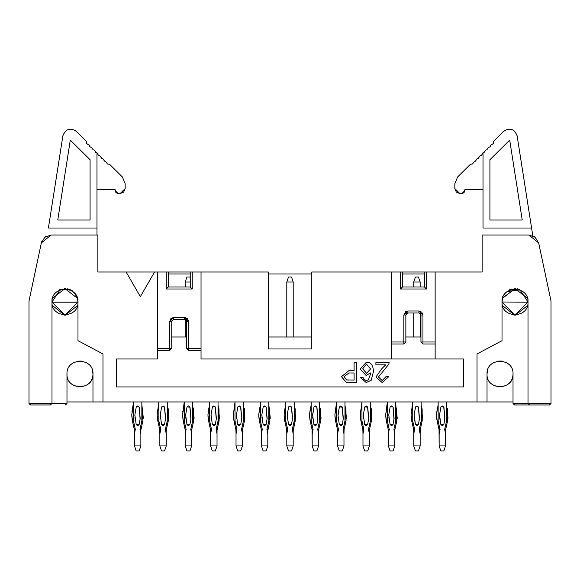 <?xml version="1.0" encoding="UTF-8"?>
<svg xmlns="http://www.w3.org/2000/svg" width="580" height="580" viewBox="0 0 580 580"><rect width="100%" height="100%" fill="white"/><g stroke="black" fill="none" stroke-linecap="round" stroke-linejoin="round"><path stroke-width="0.87" d="M538.66 242.94L528.88 235.023L482.125 235.023L482.125 272.005L426.445 272.005L426.445 289L424.451 286.998L426.445 289L400.461 289L426.445 289L426.445 272.005L435.145 272.005L435.145 358.976L391.659 358.976L391.659 272.005L311.793 272.005L311.793 348.979L311.793 272.005L400.461 272.005L400.461 289L402.455 286.998L400.461 289L400.461 272.005L402.455 272.005L402.455 286.998L424.451 286.998L402.455 286.998L402.455 272.005L391.659 272.005L391.659 358.976L435.145 358.976L435.145 272.005L482.125 272.005L482.125 235.023L528.88 235.023L535.173 237.249L538.66 242.94L551 300.998L551 403.455L549.499 404.956L514.511 404.956L549.499 404.956L551 403.455L528.01 403.455L529.511 404.956L528.01 403.455L513.017 403.455L513.017 373.97C513.822 390.732 486.221 390.732 487.026 373.97L487.026 401.954L513.017 401.954L487.026 401.954L487.026 373.97C486.221 357.2 513.822 357.2 513.017 373.97L513.017 403.455L551 403.455L551 300.998L538.66 242.94L535.035 237.14L534.013 236.437M528.01 305.247L515.011 315.389L502.019 305.247L515.011 315.389L528.01 305.247M477.028 401.954L487.026 401.954L477.028 401.954L477.028 353.974L477.028 401.954L102.972 401.954L477.028 401.954M513.017 373.97C513.728 357.207 486.308 357.207 487.026 373.97C485.895 389.977 512.655 391.725 513.017 373.97M502.019 340.677L477.028 353.974L502.019 340.677L502.019 298.743L515.011 288.601L528.01 298.743L515.011 288.601L502.019 298.743L502.019 340.677M509.711 289.695L512.046 288.934M514.612 288.608L515.323 288.601M517.309 288.796L519.847 289.5M463.536 386.962L463.536 358.976L463.536 386.962L116.464 386.962L116.464 358.976L157.448 358.976L157.448 272.005L154.584 272.005L157.448 272.005L157.448 358.976L116.464 358.976L116.464 386.962L463.536 386.962M513.017 403.455L514.511 404.956L513.017 403.455M403.854 343.976L405.855 341.982L403.854 341.982L403.854 343.976L403.854 314.991L407.856 310.989L418.949 310.989L421.776 312.163L422.95 314.991L418.949 310.989L418.949 312.99L418.949 310.989L407.856 310.989L407.856 312.99L418.949 312.99L420.95 314.991L422.95 314.991L422.95 341.982L420.95 341.982L422.95 343.976L422.95 314.991L420.95 314.991L420.95 341.982L422.95 343.976L435.145 343.976L422.95 343.976L420.95 341.982L435.145 341.982L422.95 341.982L422.95 343.976L420.95 341.982L420.95 314.991L418.949 312.99L407.856 312.99L407.856 310.989L405.746 311.59L403.854 314.991L403.854 341.982L405.855 341.982L405.855 314.991L405.855 341.982L403.854 343.976L391.659 343.976L403.854 343.976L405.855 341.982L405.855 314.991L407.856 312.99L405.855 314.991L403.854 314.991L405.855 314.991M420.95 336.98L405.855 336.98L420.95 336.98M420.152 313.388L420.152 336.98L420.152 313.388L420.783 314.186M406.188 313.882L407.167 313.113M403.854 341.982L391.659 341.982L403.854 341.982M424.451 286.998L424.451 272.005L424.451 286.998M426.445 272.005L424.451 272.005L426.445 272.005M501.468 361.05L498.039 361.123M494.95 362L493.623 362.66M487.635 370.033L487.026 373.882M419.876 313.214L419.267 313.019M126.128 272.005L97.875 272.005L97.875 235.023L51.12 235.023L41.34 242.94L29 300.998L29 403.455L51.99 403.455L51.99 298.743L64.989 288.601L77.981 298.743L77.981 340.677L102.972 353.974L102.972 401.954L102.972 353.974L77.981 340.677L77.981 298.743L64.989 288.601L51.99 298.743L51.99 403.455L29 403.455L29 300.998L41.34 242.94L44.827 237.249L51.12 235.023L97.875 235.023L97.875 272.005L154.584 272.005L140.36 296.648L126.128 272.005L140.36 296.648L154.584 272.005L126.128 272.005M528.01 298.743L528.01 403.455L528.01 298.743M435.145 358.976L463.536 358.976L435.145 358.976M268.308 336.98L311.793 336.98L268.308 336.98M171.745 336.98L186.637 336.98L171.745 336.98M201.035 358.976L391.659 358.976L201.035 358.976L201.035 272.005L201.035 358.976M157.448 272.005L168.243 272.005L157.448 272.005M50.489 404.956L51.99 403.455L50.489 404.956L30.501 404.956L50.489 404.956M29 403.455L30.501 404.956L29 403.455M59.682 289.695L62.024 288.934M64.576 288.608L65.301 288.601M67.28 288.796L69.817 289.5M70.47 289.775L72.261 290.747M102.972 401.954L66.983 401.954L102.972 401.954M424.451 273.977L402.455 273.977L424.451 273.977M311.793 273.977L268.308 273.977L311.793 273.977M190.24 273.977L168.243 273.977L190.24 273.977M186.637 321.4L184.643 319.406L173.746 319.406L184.643 319.406L184.643 317.405L188.638 321.4L188.638 348.392L201.035 348.392L188.638 348.392L188.638 321.4L186.637 321.4L186.637 348.392L186.637 321.4M172.238 320.087L171.752 321.276M171.745 321.4L171.745 348.392L171.745 321.4L173.746 319.406L171.745 321.4L169.744 321.4L170.919 318.572L173.746 317.405L184.643 317.405L173.746 317.405L169.744 321.4L169.744 348.392L157.448 348.392L169.744 348.392L169.744 321.4L171.745 321.4L173.746 319.406L173.746 317.405L173.746 319.406L184.643 319.406L186.637 321.342L188.638 321.4L187.405 318.514L184.643 317.405L184.643 319.406M268.308 272.005L268.308 348.979L268.308 272.005L192.241 272.005L192.241 289L166.25 289L166.25 272.005L166.25 289L168.243 286.998L168.243 272.005L168.243 286.998L190.24 286.998L190.24 272.005L168.243 272.005L268.308 272.005M311.793 348.979L268.308 348.979L311.793 348.979M169.744 350.392L157.448 350.392L169.744 350.392L169.744 348.392L171.745 348.392L169.744 350.392L171.745 348.392L169.744 348.392L169.744 350.392L171.745 348.392M46.088 236.379L44.965 237.14L41.34 242.94L41.898 241.157M92.974 373.89L92.365 370.033M86.376 362.66L85.05 362M81.961 361.123L77.981 361.13M66.983 403.455L66.983 373.97C66.178 357.2 93.779 357.2 92.974 373.97L92.974 401.954L92.974 373.97C93.779 390.732 66.178 390.732 66.983 373.97L66.983 403.455L51.99 403.455L66.983 403.455L65.489 404.956L66.983 403.455M77.981 305.247L64.989 315.389L51.99 305.247L64.989 315.389L77.981 305.247M424.451 272.005L402.455 272.005L424.451 272.005M41.34 242.94L44.935 237.162M92.974 373.97C93.692 357.207 66.272 357.207 66.983 373.97C65.837 389.956 92.611 391.739 92.974 373.97M185.738 319.732L186.528 320.755M188.638 350.392L186.637 348.392L188.638 348.392L188.638 350.392L201.035 350.392L188.638 350.392L188.638 348.392L186.637 348.392L188.638 350.392M168.243 286.998L166.25 289L192.241 289L190.24 286.998L168.243 286.998M190.24 286.998L192.241 289L192.241 272.005L190.24 272.005L190.24 286.998M385.707 364.834L375.905 364.834L375.905 362.471L389.115 362.471L388.832 364.175L378.45 377.051L382.213 380.516L386.128 376.507L388.651 376.761L382.162 382.546L375.927 376.993L381.836 368.677L385.707 364.834L381.836 368.677L375.927 376.993L382.162 382.546L388.651 376.761L386.128 376.507L382.213 380.516L378.45 377.051L388.832 364.175L389.115 362.471L375.905 362.471L375.905 364.834L385.707 364.834M371.236 380.255L366.205 382.546L360.535 377.565L362.978 377.377L363.906 379.479L366.357 380.524L363.906 379.479L362.978 377.377L360.535 377.565L366.205 382.546L371.236 380.255L373.382 371.824L371.236 380.255M366.357 380.524L368.416 379.871L370.939 372.78L366.089 375.441L360.18 368.96L366.437 362.13C371.04 362.246 373.353 365.48 373.382 371.824C373.353 365.48 371.04 362.246 366.437 362.13L360.18 368.96L366.089 375.441L370.939 372.78L368.416 379.871L366.357 380.524L363.906 379.479M356.743 362.471L356.743 382.459L346.166 382.271L341.489 376.681L348.971 370.598L354.097 370.598L348.971 370.598L341.489 376.681L346.166 382.271L356.743 382.459L356.743 362.471L354.097 362.471L356.743 362.471M354.097 370.598L354.097 362.471L354.097 370.598L348.971 370.598M370.555 368.952L366.575 373.274L362.688 368.815L366.48 364.153L370.555 368.952L366.48 364.153L362.688 368.815L366.575 373.274L370.555 368.952M348.928 372.962L354.097 372.962L354.097 380.103L346.521 379.929L344.215 376.601L348.928 372.962L354.097 372.962L354.097 380.103L354.097 372.962L348.928 372.962L344.215 376.601L346.521 379.929L354.097 380.103M348.986 380.103L346.521 379.929M483.024 228.027L483.024 152.714L483.024 228.027L531.592 228.027L532.817 235.828L531.592 228.027L483.024 228.027M520.093 290.036L528.01 301.999C528.815 285.23 501.214 285.23 502.019 301.999L502.715 297.786L502.019 301.999C501.309 285.237 528.721 285.237 528.01 301.999L527.996 301.361M293.197 282.003L286.803 282.003L286.803 336.98L286.803 282.003L293.197 282.003L293.197 336.98L293.197 282.003L291.501 277.008L288.499 277.008L286.803 282.003L288.499 277.008L291.501 277.008L293.197 282.003M190.24 282.003L185.237 282.003L185.237 286.998L185.237 282.003L190.24 282.003M185.237 319.493L185.237 336.98L185.237 319.493M420.152 282.003L413.75 282.003L413.75 286.998L413.75 282.003L420.152 282.003L420.152 286.998L420.152 282.003L418.448 277.008L415.454 277.008L413.75 282.003L415.454 277.008L418.448 277.008L420.152 282.003M413.75 312.99L413.75 336.98L413.75 312.99M517.113 135.821L531.592 228.027L517.113 135.821C514.387 128.905 509.878 127.426 503.585 131.385L493.732 141.157L493.428 143.274L492.427 144.275L491.593 144.268L490.593 145.261L490.593 146.095L489.585 147.088L488.759 147.088L486.75 149.901L485.917 149.901L483.909 152.721L483.024 152.714L483.909 152.721L485.917 149.901L486.75 149.901L488.759 147.088L489.585 147.088L490.593 146.095L490.593 145.261L491.593 144.268L492.427 144.275L493.428 143.274L493.732 141.157L503.585 131.385C509.798 127.368 514.308 128.847 517.113 135.821L516.628 134.06M520.115 290.043L515.011 289L502.715 297.786L502.715 296.677L502.722 297.772M528.01 302.195L502.019 301.999L528.01 302.195C528.692 318.688 501.294 318.645 502.019 302.195L515.011 314.991L528.01 301.999M165.481 419.101L164.524 424.538L161.573 424.538L160.247 414.954L161.639 406.935L160.247 414.954L161.639 406.935L164.459 406.935L165.496 419.021L164.459 406.928L163.045 405.935L161.595 407.044L160.247 414.954L161.573 424.538L163.045 425.778L164.524 424.538L165.481 419.101M164.633 407.428L165.583 418.477M160.247 415.113L160.261 415.664M160.356 417.209L160.58 418.92M158.847 404.666L158.847 420.957L160.711 429.33L159.848 433.941L159.848 445.94L166.25 445.94L166.25 433.941L165.387 429.33L167.25 420.957L167.25 401.954L167.25 420.957L165.387 429.33L166.25 433.934L166.25 445.94L159.848 445.94L159.848 433.941L160.711 429.33L158.847 420.957L158.847 401.954L157.151 414.954L158.079 422.088L158.847 420.957L158.079 422.088L159.732 429.548L160.711 429.33L159.732 429.548L160.711 429.33L160.812 429.968M140.092 419.101L139.135 424.538L136.184 424.538L134.857 414.954L136.249 406.935L134.857 414.954L136.249 406.935L139.07 406.935L140.106 419.021L139.07 406.928L137.656 405.935L136.249 406.935L134.857 414.954L136.184 424.538L137.656 425.778L139.135 424.538L140.092 419.101M139.243 407.428L140.193 418.477M134.857 415.113L134.872 415.664M134.966 417.209L135.191 418.92M133.458 404.666L133.458 420.957L135.314 429.33L134.459 433.941L134.459 445.94L140.86 445.94L140.86 433.941L139.998 429.33L141.853 420.957L141.853 401.954L141.853 420.957L139.998 429.33L140.86 433.934L140.86 445.94L134.459 445.94L134.459 433.941L135.314 429.33L133.458 420.957L133.458 401.954L131.762 414.954L132.69 422.088L133.458 420.957L132.69 422.088L134.343 429.548L135.314 429.33L134.343 429.548L135.314 429.33L135.423 429.968M217.029 430.686L217.145 429.548L216.173 429.33L217.029 433.941L217.029 430.628L217.029 445.94L215.325 450.935L212.331 450.935L210.627 445.94L212.331 450.935L215.325 450.935L217.029 445.94L210.627 445.94L210.511 429.548L210.627 433.941L211.49 429.33L210.511 429.548L208.858 422.088L210.511 429.548L211.49 429.33L209.634 420.957L208.858 422.088L207.93 414.954L209.634 404.666L207.93 414.954L208.858 422.088L209.634 420.957L209.634 401.954L209.634 420.957L211.49 429.33L210.627 433.941L210.627 445.94L217.029 445.94L217.029 433.941L216.173 429.33L218.029 420.957L218.029 401.954L218.029 420.957L216.137 429.497M212.418 406.935L215.238 406.935L216.268 419.101L215.303 424.538L212.352 424.538L211.033 414.954L212.418 406.935L211.033 414.954L212.418 406.935L211.033 414.954L212.352 424.538L213.832 425.778L215.303 424.538L216.282 419.021L215.238 406.928L213.832 405.935L212.418 406.935L211.033 414.954M216.369 418.477L215.412 407.428M211.033 415.113L211.04 415.664M211.149 417.332L211.359 418.92M211.171 417.527L211.352 418.84L211.171 417.527M236.024 433.862L235.9 429.548L233.965 420.797L233.319 414.954L235.023 404.666L235.023 420.957L236.879 429.33L236.024 433.941L236.024 445.94L242.418 445.94L242.418 433.941L241.563 429.33L243.419 420.957L243.419 401.954L243.419 420.957L241.563 429.33L242.418 433.934L242.418 445.94L236.024 445.94L236.024 433.941L236.879 429.33L235.023 420.957L235.023 401.954L233.319 414.954L234.248 422.088L235.023 420.957L234.248 422.088L235.9 429.548L236.879 429.33L235.9 429.548L236.024 433.941L235.9 429.548L236.879 429.33L236.981 429.968M237.807 406.935L240.635 406.935L241.657 419.101L240.693 424.538L237.742 424.538L236.423 414.954L237.807 406.935L236.423 414.954L237.807 406.935L236.423 414.954L237.742 424.538L239.221 425.778L240.693 424.538L241.671 419.021L240.635 406.928L239.221 405.935L237.807 406.935L236.423 414.954M241.758 418.477L240.801 407.428M236.423 415.113L236.43 415.664M236.538 417.332L236.749 418.92M189.849 406.935L188.442 405.935L187.028 406.935L185.643 414.954L186.963 424.538L188.442 425.778L189.914 424.538L190.893 419.021L189.849 406.928L190.878 419.101L189.914 424.538L186.963 424.538L185.643 414.954L187.028 406.935L185.643 414.954L187.028 406.935L189.936 407.167M190.023 407.428L190.98 418.477M185.97 418.92L185.774 417.498M185.651 415.664L185.643 415.113M184.237 404.666L184.237 420.957L186.1 429.33L185.237 433.941L185.237 445.94L191.639 445.94L191.639 433.941L190.784 429.33L192.64 420.957L192.64 401.954L192.64 420.957L190.776 429.352L191.639 433.934L191.639 445.94L185.237 445.94L185.237 433.941L186.1 429.33L184.237 420.957L184.237 401.954L182.541 414.954L183.469 422.088L184.237 420.957L183.469 422.088L185.121 429.548L186.1 429.33L185.121 429.548L186.1 429.33L186.202 429.968M187.028 406.935L185.643 414.954M292.465 418.941L291.414 406.935L292.48 418.84L291.479 424.538L288.521 424.538L287.209 415.664M292.552 418.368L291.595 407.457L292.552 418.368M288.586 406.935L287.201 414.954L288.586 406.935L291.414 406.935L290 405.935L288.586 406.935L287.201 415.113M287.31 417.209L287.535 418.92M285.802 404.666L284.106 414.954L285.026 422.088L285.802 420.957L285.802 401.954L285.802 420.957L287.658 429.33L286.803 433.941L286.803 445.94L293.197 445.94L293.197 433.941L292.342 429.33L294.198 420.957L294.198 401.954L294.198 420.957L292.334 429.374M287.201 414.954L288.521 424.538L290 425.778L291.479 424.538L292.45 419.021L291.435 407M267.046 419.101L266.089 424.538L263.132 424.538L261.812 414.954L263.197 406.935L261.812 414.954L263.197 406.935L266.024 406.935L267.061 419.021L266.024 406.928L264.611 405.935L263.161 407.044L261.812 414.954L263.132 424.538L264.611 425.778L266.089 424.538L267.046 419.101M266.191 407.428L267.148 418.477M261.812 415.113L261.819 415.664M261.921 417.209L262.145 418.92M260.413 404.666L258.709 414.954L259.637 422.088L260.413 420.957L260.413 401.954L260.413 420.957L262.269 429.33L261.413 433.941L261.413 445.94L267.808 445.94L267.808 433.941L266.952 429.33L268.808 420.957L268.808 401.954L268.808 420.957L266.916 429.497M413.75 433.862L413.634 429.548L411.691 420.797L411.053 414.954L412.75 404.666L412.75 420.957L414.613 429.33L413.75 433.941L413.75 445.94L420.152 445.94L420.152 433.941L419.289 429.33L421.152 420.957L421.152 401.954L421.152 420.957L419.289 429.33L420.152 433.934L420.152 445.94L413.75 445.94L413.75 433.941L414.613 429.33L412.75 420.957L412.75 401.954L411.053 414.954L411.981 422.088L412.75 420.957L411.981 422.088L413.634 429.548L414.613 429.33L413.634 429.548L413.75 433.941L413.634 429.548L414.613 429.33L414.714 429.968M418.448 407.167L416.955 405.935L415.541 406.935L418.361 406.935L419.391 419.101L418.426 424.538L415.476 424.538L414.149 414.954L415.498 407.044M414.149 414.954L415.541 406.935L414.149 414.954L414.519 419.101L415.476 424.538L416.955 425.778L418.426 424.538L419.434 418.84L418.361 406.928M419.492 418.477L418.535 407.428M414.156 415.113L414.163 415.664M414.272 417.332L414.483 418.92M445.541 430.686L445.658 429.548L444.686 429.33L445.541 433.941L445.541 430.628L445.541 445.94L443.838 450.935L440.843 450.935L439.14 445.94L440.843 450.935L443.838 450.935L445.541 445.94L439.14 445.94L439.024 429.548L439.14 433.941L440.002 429.33L439.024 429.548L437.371 422.088L439.024 429.548L440.002 429.33L438.147 420.957L437.371 422.088L436.443 414.954L438.147 404.666L436.443 414.954L437.371 422.088L438.147 420.957L438.147 401.954L438.147 420.957L440.002 429.33L439.14 433.941L439.14 445.94L445.541 445.94L445.541 433.941L444.686 429.33L446.542 420.957L446.542 401.954L446.542 420.957L444.65 429.497M443.838 407.167L442.344 405.935L440.93 406.935L443.751 406.935L444.78 419.101L443.816 424.538L440.865 424.538L439.546 414.954L440.887 407.044M439.546 414.954L440.93 406.935L439.546 414.954L439.908 419.101L440.865 424.538L442.344 425.778L443.816 424.538L444.824 418.84L443.751 406.928M444.882 418.477L443.925 407.428M439.546 415.113L439.553 415.664M439.662 417.332L439.872 418.92M367.582 406.935L366.168 405.935L364.762 406.935L363.37 414.954L364.697 424.538L366.168 425.778L367.647 424.538L368.619 419.021L367.582 406.928L368.604 419.101L367.647 424.538L364.697 424.538L363.37 414.954L364.697 407.109L363.37 414.954L364.762 406.935L367.669 407.167M367.756 407.428L368.706 418.477M363.704 418.92L363.508 417.498M363.385 415.664L363.37 415.113M361.971 404.666L361.971 420.957L363.827 429.33L362.971 433.941L362.971 445.94L369.373 445.94L369.373 433.941L368.51 429.33L370.366 420.957L370.366 401.954L370.366 420.957L368.51 429.33L369.373 433.934L369.373 445.94L362.971 445.94L362.971 433.941L363.827 429.33L361.971 420.957L361.971 401.954L360.274 414.954L361.202 422.088L361.971 420.957L361.202 422.088L362.855 429.548L363.827 429.33L362.855 429.548L363.827 429.33L363.935 429.968M363.37 414.954L364.719 407.044M337.995 415.664L339.365 406.935L342.272 407.167M342.367 407.428L343.317 418.477M338.314 418.92L338.118 417.498M343.215 419.101L342.258 424.538L339.307 424.538L337.981 414.954L339.365 406.935L337.981 414.954L339.307 424.538L340.779 425.778L342.258 424.538L343.229 419.021L342.193 406.928L343.215 419.101M336.581 404.666L336.581 420.957L338.437 429.33L337.582 433.941L337.582 445.94L343.976 445.94L343.976 433.941L343.121 429.33L344.977 420.957L344.977 401.954L344.977 420.957L343.121 429.33L343.976 433.934L343.976 445.94L337.582 445.94L337.582 433.941L338.437 429.33L336.581 420.957L336.581 401.954L334.885 414.954L335.813 422.088L336.581 420.957L335.813 422.088L337.466 429.548L338.437 429.33L337.466 429.548L338.437 429.33L338.546 429.968M339.365 406.935L337.981 414.954L339.365 406.935L340.779 405.935L342.193 406.935M388.361 433.862L388.245 429.548L386.302 420.797L385.664 414.954L387.36 404.666L387.36 420.957L389.216 429.33L388.361 433.941L388.361 445.94L394.762 445.94L394.762 433.941L393.9 429.33L395.763 420.957L395.763 401.954L395.763 420.957L393.9 429.33L394.762 433.934L394.762 445.94L388.361 445.94L388.361 433.941L389.216 429.33L387.36 420.957L387.36 401.954L385.664 414.954L386.592 422.088L387.36 420.957L386.592 422.088L388.245 429.548L389.216 429.33L388.245 429.548L388.361 433.941L388.245 429.548L389.216 429.33L389.325 429.968M390.151 406.935L392.972 406.935L393.994 419.101L393.037 424.538L390.086 424.538L388.76 414.954L390.151 406.935L388.76 414.954L390.151 406.935L388.76 414.954L390.086 424.538L391.558 425.778L393.037 424.538L394.045 418.84L392.972 406.928L391.558 405.935L390.151 406.935L388.76 414.954M394.096 418.477L393.146 407.428M388.883 417.332L389.093 418.92M389.006 418.332L388.897 417.498M318.587 430.686L318.71 429.548L317.731 429.33L318.587 433.941L318.587 430.628L318.587 445.94L316.89 450.935L313.889 450.935L312.192 445.94L313.889 450.935L316.89 450.935L318.587 445.94L312.192 445.94L312.076 429.548L312.192 433.941L313.048 429.33L312.076 429.548L310.416 422.088L312.076 429.548L313.048 429.33L311.192 420.957L310.416 422.088L309.495 414.954L311.192 404.666L309.495 414.954L310.416 422.088L311.192 420.957L311.192 401.954L311.192 420.957L313.048 429.33L312.192 433.941L312.192 445.94L318.587 445.94L318.587 433.941L317.731 429.33L319.587 420.957L319.587 401.954L319.587 420.957L317.695 429.497M313.976 406.935L316.803 406.935L317.825 419.101L316.868 424.538L313.911 424.538L312.591 414.954L313.976 406.935L312.591 414.954L313.976 406.935L312.591 414.954L313.911 424.538L315.389 425.778L316.868 424.538L317.869 418.84L316.825 407L315.389 405.935L313.976 406.935L312.606 415.664M317.927 418.477L316.97 407.428M312.707 417.332L312.924 418.92M186.941 277.008L185.237 282.003L186.941 277.008L189.936 277.008L186.941 277.008M190.24 277.885L189.936 277.008L190.24 277.885M489.926 220.03L489.926 159.718L509.697 140.106L522.239 220.03L489.926 220.03L522.239 220.03L509.697 140.106L489.926 159.718L489.926 220.03M483.038 152.721L482.074 153.715L482.074 154.541L481.074 155.534L480.24 155.534L478.232 158.354L477.405 158.347L475.397 161.167L474.563 161.167L472.555 163.988L470.431 164.27L457.613 176.987L454.836 183.657L454.836 188.536L459.838 193.539L461.934 193.539L464.935 190.537L464.935 189.537L483.024 189.537L464.935 189.537L464.058 192.661L461.934 193.539L459.838 193.539L456.3 192.074L454.836 188.536L454.836 183.657L457.613 176.987L470.431 164.27L472.555 163.988L474.563 161.167L475.397 161.167L477.405 158.347L478.232 158.354L480.24 155.534L481.074 155.534L482.074 154.541L482.263 153.142M513.046 130.043L511.139 129.297M503.875 295.307L505.093 293.603M507.478 291.414L519.912 289.957M166.25 430.686L166.25 433.253M159.848 433.862L159.732 429.548L159.848 430.628L159.732 429.548L160.711 429.33M165.423 429.338L166.366 429.548L168.019 422.088L166.366 429.548L165.387 429.33L166.366 429.548L166.25 430.628L166.184 429.504M159.848 430.635L159.848 431.012M164.546 450.935L166.25 445.94L164.546 450.935L161.552 450.935L164.546 450.935M159.848 445.94L161.552 450.935L159.848 445.94M166.25 432.629L166.25 430.643M168.019 422.088L168.309 420.797L168.019 422.088L167.25 420.957L168.019 422.088L168.309 420.797L167.25 404.666L168.737 418.296M161.639 406.935L160.247 414.954M166.25 430.628L166.25 433.862M140.86 430.686L140.86 433.253M134.459 433.862L134.343 429.548L134.459 430.628L134.343 429.548L135.314 429.33M140.026 429.338L140.976 429.548L142.629 422.088L140.976 429.548L139.998 429.33L140.976 429.548L140.86 430.628L140.795 429.504M134.459 430.635L134.459 431.012M139.156 450.935L140.86 445.94L139.156 450.935L136.162 450.935L139.156 450.935M134.459 445.94L136.162 450.935L134.459 445.94M140.86 432.629L140.86 430.643M142.629 422.088L142.919 420.797L142.629 422.088L141.853 420.957L142.629 422.088L142.919 420.797L141.853 404.666L143.347 418.296M136.249 406.935L134.857 414.954M140.86 430.628L140.86 433.862M210.627 430.635L210.627 431.012M210.627 433.862L210.511 429.548L211.49 429.33L211.591 429.968M217.029 432.629L217.029 430.643M218.798 422.088L217.145 429.548L216.173 429.33L217.145 429.548L218.798 422.088L218.029 420.957L218.798 422.088L219.088 420.797L218.029 404.666L218.798 422.088L219.088 420.797M216.963 429.504L217.029 430.628M210.511 429.548L211.49 429.33M217.029 433.862L217.029 433.253M236.024 430.635L236.024 431.012M240.722 450.935L242.418 445.94L240.722 450.935L237.72 450.935L240.722 450.935M236.024 445.94L237.72 450.935L236.024 445.94M242.418 432.629L242.418 430.643M242.418 430.686L242.418 433.941L242.534 429.548L241.563 429.33L242.534 429.548L244.187 422.088L243.419 420.957L244.187 422.088L244.477 420.797L243.419 404.666L244.187 422.088L244.477 420.797M244.187 422.088L242.534 429.548L241.592 429.338M242.353 429.504L242.418 433.253M242.418 430.628L242.418 433.862M235.9 429.548L236.879 429.33M186.1 429.33L185.121 429.548L185.237 433.862M191.639 430.686L191.574 429.504M191.639 433.253L191.755 429.548L193.408 422.088L191.755 429.548L190.813 429.338M185.237 430.635L185.237 431.012M189.936 450.935L191.639 445.94L189.936 450.935L186.941 450.935L189.936 450.935M185.237 445.94L186.941 450.935L185.237 445.94M191.639 432.629L191.639 430.643M193.408 422.088L193.698 420.797L193.408 422.088L192.64 420.957L193.408 422.088L193.698 420.797L192.64 404.666L194.126 418.296M191.639 430.628L191.639 433.862M293.197 430.686L293.197 445.94L286.803 445.94L286.803 433.941L287.658 429.33L285.802 420.957L285.026 422.088L286.68 429.548L287.658 429.33L286.68 429.548L287.658 429.33L287.767 429.968M293.197 433.253L293.197 430.628L293.197 433.941L292.342 429.33L293.132 429.504M286.803 433.862L286.68 429.548L286.803 430.628L286.68 429.548L287.658 429.33M294.974 422.088L293.197 430.628L293.32 429.548L292.342 429.33L293.32 429.548L294.974 422.088L294.198 420.957L294.974 422.088L295.256 420.797L294.198 404.666L295.691 418.296M286.803 430.635L286.803 431.012M291.501 450.935L293.197 445.94L291.501 450.935L288.499 450.935L291.501 450.935M286.803 445.94L288.499 450.935L286.803 445.94M293.197 432.629L293.197 430.643M293.197 430.628L293.197 433.862M267.808 430.686L267.808 445.94L261.413 445.94L261.413 433.941L262.269 429.33L260.413 420.957L259.637 422.088L261.29 429.548L262.269 429.33L261.29 429.548L262.269 429.33L262.377 429.968M267.808 433.253L267.808 430.628L267.808 433.941L266.952 429.33L267.743 429.504M261.413 433.862L261.29 429.548L261.413 430.628L261.29 429.548L262.269 429.33M266.952 429.33L267.924 429.548L269.584 422.088L267.808 430.628L267.924 429.548L266.981 429.338M261.413 430.635L261.413 431.012M266.111 450.935L267.808 445.94L266.111 450.935L263.11 450.935L266.111 450.935M261.413 445.94L263.11 450.935L261.413 445.94M267.808 432.629L267.808 430.643M269.584 422.088L269.867 420.797L269.584 422.088L268.808 420.957L269.584 422.088L269.867 420.797L268.808 404.666L270.302 418.296M263.197 406.935L261.812 414.954M267.808 430.628L267.808 433.862M413.75 430.635L413.75 431.012M418.448 450.935L420.152 445.94L418.448 450.935L415.454 450.935L418.448 450.935M413.75 445.94L415.454 450.935L413.75 445.94M420.152 432.629L420.152 430.643M420.152 430.686L420.152 433.941L420.268 429.548L419.289 429.33L420.268 429.548L421.921 422.088L421.152 420.957L421.921 422.088L422.211 420.797L421.152 404.666L421.921 422.088L422.211 420.797M421.921 422.088L420.268 429.548L419.325 429.338M420.087 429.504L420.152 433.253M420.152 430.628L420.152 433.862M413.634 429.548L414.613 429.33M439.14 430.635L439.14 431.012M439.14 433.862L439.024 429.548L440.002 429.33L440.104 429.968M445.541 432.629L445.541 430.643M447.31 422.088L445.658 429.548L444.686 429.33L445.658 429.548L447.31 422.088L446.542 420.957L447.31 422.088L447.601 420.797L446.542 404.666L447.31 422.088L447.601 420.797M445.476 429.504L445.541 433.253M445.541 430.628L445.541 433.862M439.024 429.548L440.002 429.33M363.827 429.33L362.855 429.548L362.971 433.862M369.373 430.686L369.308 429.504M369.373 433.253L369.489 429.548L371.142 422.088L369.489 429.548L368.539 429.338M362.971 430.635L362.971 431.012M367.669 450.935L369.373 445.94L367.669 450.935L364.675 450.935L367.669 450.935M362.971 445.94L364.675 450.935L362.971 445.94M369.373 432.629L369.373 430.643M371.142 422.088L371.432 420.797L371.142 422.088L370.366 420.957L371.142 422.088L371.432 420.797L370.366 404.666L371.86 418.296M369.373 430.628L369.373 433.862M338.437 429.33L337.466 429.548L337.582 433.862M343.976 430.686L343.918 429.504M343.983 433.253L344.099 429.548L345.752 422.088L344.099 429.548L343.15 429.338M337.582 430.635L337.582 431.012M342.28 450.935L343.976 445.94L342.28 450.935L339.278 450.935L342.28 450.935M337.582 445.94L339.278 450.935L337.582 445.94M343.976 432.629L343.976 430.643M345.752 422.088L346.035 420.797L345.752 422.088L344.977 420.957L345.752 422.088L346.035 420.797L344.977 404.666L346.47 418.296M343.976 430.628L343.976 433.862M388.361 430.635L388.361 431.012M393.059 450.935L394.762 445.94L393.059 450.935L390.064 450.935L393.059 450.935M388.361 445.94L390.064 450.935L388.361 445.94M394.762 432.629L394.762 430.643M394.762 430.686L394.762 433.941L394.878 429.548L393.9 429.33L394.878 429.548L396.532 422.088L395.763 420.957L396.532 422.088L396.822 420.797L395.763 404.666L396.532 422.088L396.822 420.797M396.532 422.088L394.878 429.548L393.936 429.338M394.697 429.504L394.762 433.253M394.762 430.628L394.762 433.862M388.245 429.548L389.216 429.33M312.192 430.635L312.192 431.012M312.192 433.862L312.076 429.548L313.048 429.33L313.156 429.968M318.587 432.629L318.587 430.643M320.363 422.088L318.71 429.548L317.731 429.33L318.71 429.548L320.363 422.088L319.587 420.957L320.363 422.088L320.646 420.797L319.587 404.666L320.363 422.088L320.646 420.797M318.529 429.504L318.587 433.253M318.587 430.628L318.587 433.862M312.076 429.548L313.048 429.33M48.408 228.027L62.886 135.821L48.408 228.027L96.976 228.027L96.976 235.023L96.976 228.027L48.408 228.027M77.278 297.772L77.981 301.999L77.285 297.786C73.334 290.029 67.534 287.448 59.885 290.043L51.99 301.999C51.279 285.237 78.692 285.237 77.981 301.999C78.786 285.23 51.185 285.23 51.99 301.999L51.99 301.999M493.732 141.157L493.435 141.861M471.141 163.981L470.431 164.27M168.316 420.761L168.222 408.726L168.316 420.761M159.732 429.548L157.789 420.797L157.151 414.954L157.586 419.76L157.151 414.954L158.587 406.275L157.31 412.01L158.587 406.275M157.789 420.797L157.173 415.983M157.151 414.823L158.108 407.82M168.309 420.797L167.25 404.666M142.926 420.761L142.84 408.784L142.926 420.761M134.343 429.548L132.399 420.797L131.762 414.954L132.189 419.76L131.762 414.954L133.197 406.275L131.921 412.01L133.197 406.275M132.399 420.797L131.783 415.983M131.762 414.823L132.719 407.82M142.919 420.797L141.853 404.666M209.365 406.275L209.634 404.666M207.93 414.954L208.365 419.76L207.93 414.954M219.095 420.761L219.001 408.726L219.095 420.761M219.515 418.296L218.029 404.666M208.568 420.797L207.952 415.983M207.93 414.823L208.894 407.82M234.755 406.275L235.023 404.666M233.319 414.954L233.755 419.76L233.319 414.954M244.485 420.761L244.39 408.726L244.485 420.761M244.912 418.296L243.419 404.666M233.319 414.823L234.284 407.82M233.965 420.797L233.341 415.983M182.541 414.823L183.505 407.82M183.976 406.275L182.7 412.01L183.976 406.275L182.541 414.954L183.178 420.797L182.562 415.983M193.611 408.726L193.706 420.761L193.618 408.784M193.698 420.797L192.64 404.666M183.178 420.797L185.121 429.548M295.169 408.726L295.263 420.761L295.184 408.784M286.68 429.548L284.744 420.797L284.106 414.954L284.534 419.76L284.106 414.954L285.534 406.275L284.265 412.01L285.534 406.275M284.744 420.797L284.12 415.983M284.106 414.823L285.063 407.82M295.256 420.797L294.198 404.666M269.78 408.726L269.874 420.761L269.794 408.784M261.29 429.548L259.354 420.797L258.709 414.954L259.144 419.76L258.709 414.954L259.673 407.82M259.354 420.797L258.731 415.983M260.144 406.275L258.709 414.954M269.867 420.797L268.808 404.666M412.489 406.275L412.75 404.666M411.053 414.954L411.488 419.76L411.053 414.954M422.218 420.761L422.124 408.726L422.218 420.761M422.639 418.296L421.152 404.666M411.053 414.823L412.01 407.82M411.691 420.797L411.075 415.983M437.878 406.275L438.147 404.666M436.443 414.954L436.878 419.76L436.443 414.954M447.608 420.761L447.513 408.726L447.608 420.761M448.028 418.296L446.542 404.666M436.443 414.823L437.407 407.82M437.081 420.797L436.464 415.983M360.274 414.823L361.231 407.82M361.71 406.275L360.434 412.01L361.71 406.275L360.274 414.954L360.912 420.797L360.296 415.983M371.338 408.726L371.439 420.761L371.352 408.784M371.432 420.797L370.366 404.666M360.912 420.797L362.855 429.548M334.885 414.823L335.842 407.82M336.32 406.275L335.044 412.01L336.32 406.275L334.885 414.954L335.523 420.797L334.899 415.983M346.043 420.761L345.948 408.726L346.043 420.761M346.035 420.797L344.977 404.666M335.523 420.797L337.466 429.548M387.099 406.275L387.36 404.666M385.664 414.954L386.091 419.76L385.664 414.954M396.829 420.761L396.735 408.726L396.829 420.761M397.249 418.296L395.763 404.666M385.664 414.823L386.621 407.82M386.302 420.797L385.685 415.983M310.923 406.275L311.192 404.666M309.495 414.954L309.923 419.76L309.495 414.954M320.653 420.761L320.559 408.726L320.653 420.761M321.081 418.296L319.587 404.666M309.495 414.823L310.452 407.82M310.133 420.797L309.51 415.983M96.976 152.714L96.976 228.027L96.976 152.714L96.091 152.721L96.976 152.714L97.926 153.715L97.926 154.541L97.926 153.715L96.918 152.714M52.004 301.361L51.99 301.977M65.453 314.983L62.937 314.831M77.981 302.195L51.99 302.195L64.989 314.991L77.981 302.195C78.662 318.688 51.265 318.645 51.99 302.195L77.981 301.999M59.885 290.043L60.697 289.304L59.885 290.043M125.164 183.657L125.164 188.536L123.7 192.074L120.162 193.539L118.066 193.539L115.942 192.661L115.065 189.537L96.976 189.537L115.065 189.537L115.065 190.537L118.066 193.539L120.162 193.539L125.164 188.536L125.164 183.657L122.387 176.987L109.569 164.27L107.445 163.988L105.437 161.167L104.603 161.167L102.595 158.347L101.768 158.354L99.76 155.534L98.926 155.534L97.926 154.541L98.926 155.534L99.76 155.534L101.768 158.354L102.595 158.347L104.603 161.167L105.437 161.167L107.445 163.988L109.569 164.27L122.387 176.987L125.164 183.657L122.387 176.987M86.565 141.861L86.572 143.274L87.573 144.275L88.406 144.268L89.407 145.261L89.407 146.095L90.415 147.088L91.241 147.088L93.249 149.901L94.083 149.901L95.084 150.894L95.084 151.728L96.091 152.721L94.083 149.901L93.249 149.901L91.241 147.088L90.415 147.088L89.407 146.095L89.407 145.261L88.406 144.268L87.573 144.275L86.572 143.274L86.268 141.157L76.415 131.385C70.122 127.426 65.612 128.905 62.886 135.821C65.692 128.847 70.202 127.368 76.415 131.385L86.268 141.157M57.761 220.03L70.303 140.106L90.074 159.718L90.074 220.03L57.761 220.03L90.074 220.03L90.074 159.718L70.303 140.106L57.761 220.03M70.731 290.341L72.522 291.414M74.907 293.603L76.125 295.307M109.569 164.27L108.859 163.981"/></g></svg>
